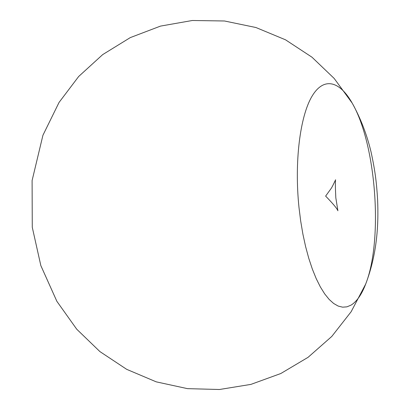 <?xml version="1.0" encoding="UTF-8"?>
<svg xmlns="http://www.w3.org/2000/svg" width="410" height="410" viewBox="0 0 410 410"><rect width="100%" height="100%" fill="white"/><g stroke="black" fill="none" stroke-linecap="round" stroke-linejoin="round"><path stroke-width="0.61" d="M351.052 305.122C356.818 301.534 361.692 294.518 365.679 284.074C383.253 239.732 376.165 144.422 352.226 103.166C339.777 80.99 323.695 76.342 311.836 96.555C300.007 116.671 294.288 161.991 298.977 207.347L300.668 220.928L302.893 234.095L305.614 246.63L308.786 258.351L312.343 269.073L316.223 278.646L320.369 286.959L324.705 293.909L329.158 299.433L333.673 303.487L338.173 306.065L342.611 307.172L346.921 306.844L351.052 305.122M335.821 197.825C335.303 187.232 335.226 181.21 335.59 179.754C335.564 179.852 332.049 187.437 331.019 188.656L325.627 196.098C333.038 203.703 337.128 208.603 337.896 210.786L335.821 197.825M365.679 284.074C377.272 253.646 378.645 224.255 377.605 199.731C376.611 183.747 375.509 172.41 371.024 151.854C366.858 134.47 360.59 118.239 352.231 103.166L334.181 78.443L311.974 57.195L285.534 39.821L255.942 27.521L224.485 20.987L192.29 20.5L160.505 26.102L130.277 37.607L102.684 54.607L78.679 76.48L59.045 102.438L42.932 135.259L32.098 180.554L32.272 227.289L40.841 265.608L56.867 301.309L76.726 329.204L99.902 351.58L126.695 369.343L156.236 381.848L187.519 388.649L219.452 389.5L250.915 384.39L280.804 373.525L308.074 357.32L331.782 336.441L351.134 311.738L365.679 284.074"/></g></svg>
